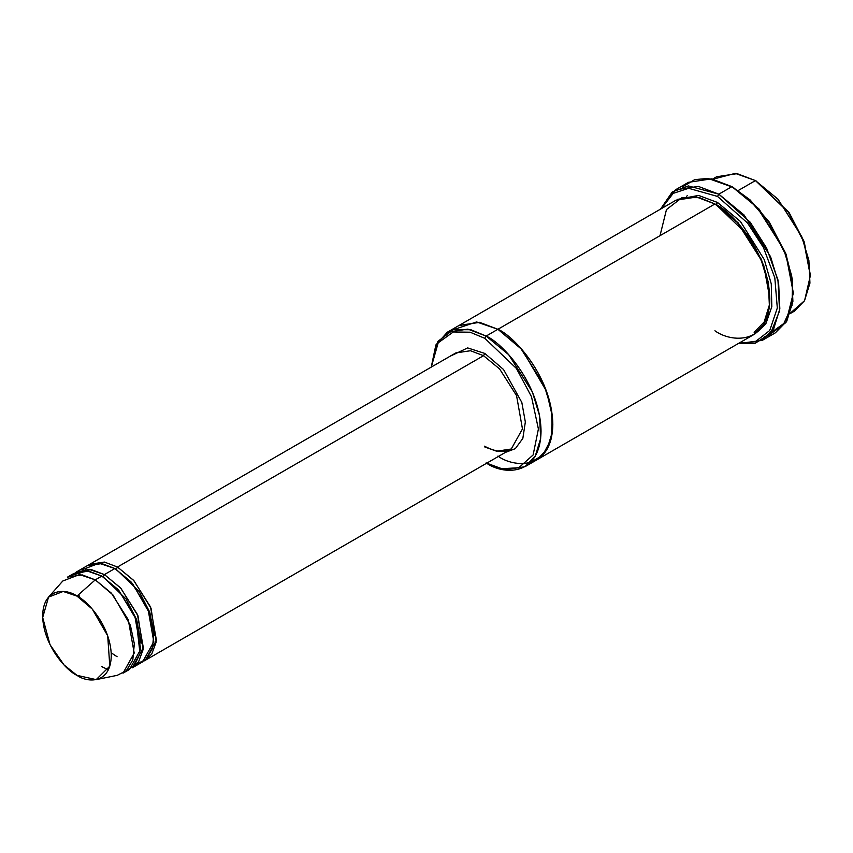 <?xml version="1.0" encoding="UTF-8"?>
<svg xmlns="http://www.w3.org/2000/svg" width="853" height="853" viewBox="0 0 853 853"><rect width="100%" height="100%" fill="white"/><g stroke="black" fill="none" stroke-linecap="round" stroke-linejoin="round"><path stroke-width="1.28" d="M455.801 352.939L470.461 350.732L483.534 355.69L484.835 353.43L467.647 347.917L449.883 356.362L467.647 347.917L484.835 353.43L503.547 369.52L521.823 402.445L525.341 422L522.836 438.431L515.319 448.657L505.349 452.421L515.319 448.657L522.836 438.431L525.341 422L521.823 402.445L503.547 369.52L484.835 353.43L483.534 355.69L117.49 567.021L116.179 569.292L139.135 591.47L149.851 612.369L154.084 635.698L149.851 612.369L139.135 591.47L116.179 569.292L117.49 567.021L133.59 580.307L150.512 606.941L156.419 640.262L145.223 660.339L143.88 661.043L151.674 654.24L156.195 641.989L151.045 608.242L133.942 580.701L117.49 567.021L483.534 355.69L470.461 350.732L455.801 352.939L89.757 564.281L104.418 562.063L117.49 567.021M793.354 293.048L786.285 254.78L769.299 222.1L750.064 199.879L731.917 186.626L749.115 199.399L768.777 222.1L786.125 255.484L793.354 293.048L785.976 322.509L768.329 335.741L764.256 336.572M717.533 196.435L747.559 223.038L763.403 247.445L774.812 277.811L777.307 308.018L769.715 330.516L755.363 341.69L739.018 343.141L755.363 341.69L769.715 330.516L777.307 308.018L774.812 277.811L763.403 247.445L747.559 223.038L717.533 196.435L688.638 188.3L673.177 193.386L661.363 208.644L673.177 193.386L688.638 188.3L717.533 196.435L718.844 194.175L717.533 196.435M738.165 343.631L755.161 343.311L770.654 333.171L779.567 310.95L777.957 279.912L766.58 248.031L750.192 222.206L718.844 194.175L744.061 214.988L770.579 256.71L778.65 283.399L779.834 308.914L773.724 328.704L762.283 340.368L738.165 343.631M484.835 338.332L516.396 368.421L531.494 396.709L538.403 428.995L533.125 454.958L518.773 467.721L501.873 468.734L486.732 463.168L501.873 468.734L518.773 467.721L533.125 454.958L538.403 428.995L531.494 396.709L516.396 368.421L484.835 338.332L470.12 332.212L453.284 331.977L438.186 342.81L431.277 367.099L438.186 342.81L453.284 331.977L470.12 332.212L484.835 338.332L486.146 336.071L484.835 338.332M486.146 462.87C502.204 474.684 540.301 477.659 541.047 431.17C540.301 383.807 502.204 342.789 486.146 336.071L508.687 354.677L532.379 391.954L539.586 415.795L540.642 438.602L535.194 456.28L524.968 466.708L504.795 469.864L486.711 463.19M810.35 275.69L804.048 241.41L788.908 212.29L755.449 180.591L788.385 212.29L803.889 242.124L810.35 275.69L804.582 300.651L790.411 313.062M790.241 313.563L794.271 311.228L804.486 300.8L809.945 283.121L808.889 260.314L801.671 236.473L777.989 199.197L755.449 180.591L738.24 190.518L755.449 180.591L737.141 173.649L716.627 176.742L712.596 179.066M686.345 196.755L687.358 195.486M96.186 679.628L117.245 675.331L126.383 670.671L132.801 659.934L134.337 643.791L130.392 625.281L112.841 594.808L95.269 579.859L111.37 593.144L128.291 619.768L134.198 653.089L123.003 673.177L129.539 669.402L140.734 649.314L134.827 615.994L117.906 589.37L101.806 576.084L95.269 579.859L76.962 596.087L92.348 609.159L107.702 635.826L109.802 666.15L96.186 679.628L76.962 675.331C87.006 682.72 110.815 684.575 111.274 655.52C110.815 625.921 87.006 600.288 76.962 596.087C66.929 588.698 43.119 586.832 42.65 615.898C43.119 645.497 66.929 671.13 76.962 675.331L64.06 664.967L50.018 644.676L42.682 617.508L48.546 597.1L63.175 591.46L76.962 596.087L95.269 579.859L79.51 574.57L62.781 581.01L48.546 597.1M82.41 569.665L99.129 563.247L114.878 568.535L104.418 574.57L120.518 587.856L137.44 614.491L143.347 647.811L132.151 667.888L138.602 661.789L143.112 649.538L137.973 615.791L120.87 588.25L104.418 574.57L103.106 576.831L126.063 599.019L136.779 619.918L141.012 643.247L136.779 619.918L126.063 599.019L103.106 576.831L104.418 574.57L89 569.314L72.494 575.125M102.467 576.468L103.106 576.831L102.467 576.468M71.002 575.551L87.049 570.892L101.806 576.084L118.802 590.372L136.149 619.331L140.02 653.611L134.561 665.18L126.073 670.948M115.539 568.919L116.179 569.292L115.539 568.919M79.126 574.549L80.31 572.47M762.283 340.368L775.356 332.83L786.797 321.154L792.906 301.365L791.723 275.85L783.651 249.161L757.144 207.45L731.917 186.626L718.844 194.175L731.917 186.626L711.434 178.863L688.467 182.318L675.395 189.867L698.362 186.402L718.844 194.175L688.382 185.922L672.271 191.957L660.521 209.134L675.395 189.867M716.211 204.752L715.582 204.368L716.232 204.741L717.533 202.481L740.425 221.471L764.299 259.653L771.272 283.889L771.816 306.739L765.749 324.055L755.033 333.843L765.749 324.055L771.816 306.739L771.272 283.889L764.299 259.653L740.425 221.471L717.533 202.481L716.232 204.741L738.229 222.9L761.356 259.301L768.404 282.567L769.427 304.83L764.107 322.093L754.127 332.275M717.533 202.481L698.554 195.422L677.421 199.421L698.554 195.422L717.533 202.481M660.009 235.684L666.47 209.582L681.973 197.651L699.545 197.651L714.921 203.984L486.146 336.071L497.907 329.279L520.447 347.875L544.139 385.161L551.358 409.003L552.413 431.81L546.954 449.488L536.74 459.916L546.954 449.488L552.413 431.81L551.358 409.003L544.139 385.161L520.447 347.875L497.907 329.279L714.921 203.984L696.613 197.043L676.098 200.135L459.085 325.43L479.61 322.338L497.907 329.279L479.471 322.306L458.818 325.59L479.61 322.338L497.907 329.279L522.079 349.709L546.506 391.239L552.445 416.765L550.995 439.508L542.721 455.171L530.406 462.539M524.968 466.708L536.462 460.076M536.74 459.916L753.743 334.632L763.968 324.204L769.427 306.515L768.361 283.718L761.153 259.877L737.461 222.59L714.921 203.984C730.978 210.712 769.075 251.731 769.822 299.083C769.075 345.582 730.978 342.607 714.921 330.783M145.223 660.339L511.267 449.009L522.462 428.931L516.555 395.611L499.634 368.976L483.534 355.69L499.634 368.976L516.555 395.611L522.462 428.931L511.267 449.009L496.606 451.216L484.835 447.015M132.151 667.888L142.611 661.853L153.807 641.765L147.9 608.456L130.978 581.821L114.878 568.535L101.806 563.577L87.145 565.784L76.685 571.819L91.346 569.612L104.418 574.57L114.878 568.535L132.45 583.473L149.989 613.936L153.945 632.436L152.42 648.589L146.012 659.326L136.885 664.007M75.405 572.63L76.685 571.819M88.477 565.081L89.757 564.281M497.907 456.078C513.975 467.892 552.072 470.867 552.819 424.378C552.072 377.015 513.975 335.997 497.907 329.279L476.592 321.944L453.657 329.599M431.245 367.121L435.862 344.975L447.324 332.222L467.839 329.13L486.146 336.071L470.856 329.748L453.38 329.674L437.888 341.371L431.245 367.121M769.822 298.326L763.734 265.4L748.593 235.982L716.232 204.741M682.421 186.956L694.747 179.62L708.086 178.426L733.217 187.383L759.117 209.102L785.656 253.085L792.65 280.488L791.979 305.513L783.896 323.458L771.08 332.627M108.374 669.808L101.806 666.651M67.536 577.108L82.197 574.901L95.269 579.859L101.806 576.084L88.733 571.126L74.072 573.333L67.536 577.108M713.108 179.173L735.243 173.372L755.449 180.591L789.121 212.589L804.262 242.007L810.35 274.922M733.217 187.383L731.917 186.626M756.75 181.348L755.449 180.591M117.106 656.746L111.199 652.801M79.276 597.505L78.956 594.317M84.596 570.732L85.95 569.239M447.324 332.222L459.085 325.43M511.267 449.009C508.463 450.874 500.37 454.564 484.451 446.172"/></g></svg>
